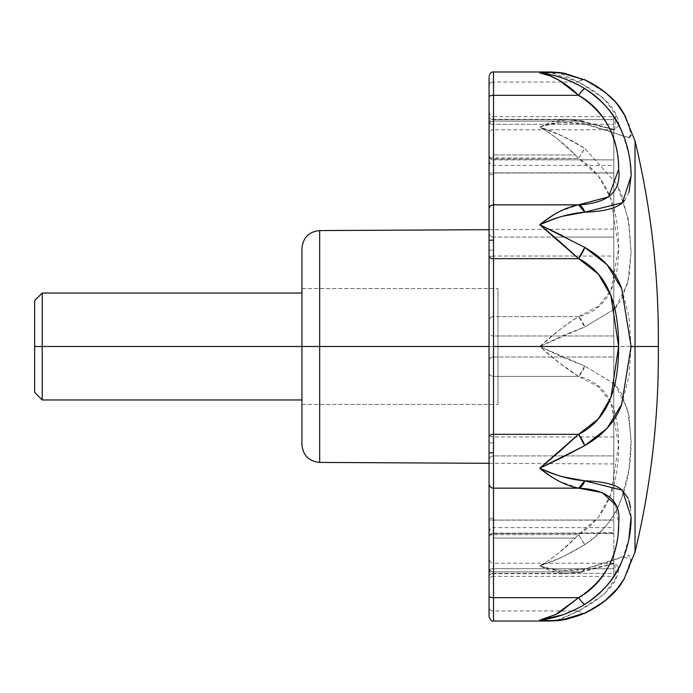 <?xml version="1.0" encoding="UTF-8"?>
<svg xmlns="http://www.w3.org/2000/svg" width="693" height="693" viewBox="0 0 693 693"><rect width="100%" height="100%" fill="white"/><g stroke="black" fill="none" stroke-linecap="round" stroke-linejoin="round"><path stroke-width="0.52" stroke-dasharray="3.46 2.6" d="M613.799 304.548L613.799 357.016L493.511 357.016A4.453 3.508 180 0 0 489.059 360.525L489.059 518.303L493.511 518.303L493.511 346.5L613.799 346.5L493.511 346.5L493.511 256.046L613.799 256.046L613.799 346.5L301.949 346.5L497.972 346.5L301.949 346.5L301.949 288.583L301.949 346.5L301.949 288.583L301.949 346.5L497.972 346.5L497.972 288.583L497.972 404.417L497.972 346.5L497.972 404.417L497.972 346.5L301.949 346.5L301.949 444.603L301.949 346.5L319.681 346.5L319.681 462.422L319.681 346.5L319.681 462.422L319.681 346.5L613.799 346.5L613.799 463.964L613.799 346.5L613.799 463.964L613.799 346.5L489.059 346.5L489.059 393.295M613.799 554.071L613.799 576.03L613.799 532.735L493.511 533.489L613.799 533.489L613.799 520.122L613.799 533.125L493.511 533.125L493.511 520.122L613.799 520.122L613.799 172.99L489.059 173.025L489.059 174.697L493.511 174.697L493.511 172.878L613.799 172.878L493.511 172.99L493.511 174.697L489.059 174.697L489.059 157.943L493.511 158.368L493.511 174.697L493.511 119.309L493.511 121.11L578.603 121.11L566.926 119.291L559.606 119.924L549.722 122.566L539.726 127.07L548.813 132.562L557.813 139.198L575.225 154.929L493.511 154.929L575.225 154.929L578.603 158.368L489.059 157.943L489.059 77.59M613.799 388.522L613.799 436.954L493.511 436.954L493.511 442.853L489.059 442.853L489.059 434.987A4.453 1.966 180 0 0 493.511 436.954L493.511 455.907L554.599 455.907L493.511 455.907A4.453 4.349 0 0 0 489.059 460.256L489.059 85.23A4.453 3.196 180 0 1 493.511 82.025L493.511 121.11L578.603 121.11L614.864 129.764L618.632 125.52L618.606 124.818M614.873 384.139L584.736 366.034L562.621 357.345L539.726 346.5L493.511 346.5L493.511 316.623L578.603 316.623C573.847 319.222 567.515 323.64 559.606 329.877L539.726 346.5L559.606 363.123L578.603 376.377L493.511 376.377A4.453 3.734 0 0 1 489.059 372.643L489.059 174.697L493.511 174.697L493.511 335.984L613.799 335.984L613.799 346.5L613.799 301.55L613.799 442.853L613.799 436.954L493.511 436.954A4.453 1.966 0 0 1 489.059 434.987L489.059 250.147L493.511 250.147L493.511 124.298L493.511 237.093L554.599 237.093L493.511 237.093A4.453 4.349 0 0 1 489.059 232.744A4.453 4.349 180 0 0 493.511 237.093L493.511 250.147L489.059 250.147L489.059 112.63L489.059 372.643A4.453 3.734 180 0 0 493.511 376.377L493.511 518.303L489.059 518.303L489.059 122.401A4.453 1.897 180 0 0 493.511 124.298L613.799 124.298L613.799 138.929M489.059 615.782L489.059 518.303L493.511 518.303L493.511 520.01L613.799 520.01L613.799 357.016L493.511 357.016L493.511 534.632L578.603 534.632L575.225 538.071L493.511 538.071L493.511 534.632L578.603 534.632C605.284 518.061 618.624 488.132 618.632 444.863C618.632 405.561 605.292 382.735 578.603 376.377L493.511 376.377L493.511 346.5L635.022 346.5L635.022 552.07L635.022 346.5L658.35 346.5L635.022 346.5L635.022 552.07L635.022 140.93L635.022 346.5L635.022 140.93L635.022 346.5L539.726 346.5L562.621 335.655L584.736 326.966L614.873 308.861M623.891 579.374L628.984 568.745L631.089 559.182L628.984 555.414L621.656 557.111C615.341 560.152 603.031 564.111 584.736 568.996L562.621 570.408C557.718 570.296 550.086 568.806 539.726 565.93L562.621 556.886L584.736 544.637C603.352 531.782 615.661 516.276 621.656 498.137L628.984 469.421L631.089 441.198L628.984 415.479L621.656 393.797L614.899 384.173M621.673 288.617L628.993 316.597L631.089 346.5L628.984 376.464L621.647 404.435M627.884 497.808L628.984 500.71M630.526 507.752L631.089 517.013M628.984 538.037L622.66 559.468M579.781 607.241L562.621 614.864M614.864 308.827L584.736 326.966A13.366 6.098 70.5 0 0 578.603 316.623L584.736 326.966L539.726 346.5C553.014 334.433 565.973 324.48 578.603 316.623L493.511 316.623A4.453 3.734 0 0 0 489.059 320.357A4.453 3.734 180 0 1 493.511 316.623L493.511 174.697L489.059 174.697L489.059 332.475A4.453 3.508 -0 0 0 493.511 335.984L493.511 174.697L493.511 436.954L493.511 346.5L613.799 346.5L493.511 346.5L493.511 335.984L613.799 335.984L613.799 116.97L613.799 304.478M613.799 139.016L613.799 191.303M613.799 191.337L613.799 207.675M613.799 207.709L613.799 237.093L554.643 237.093L613.799 237.093L613.799 256.046L493.511 256.046L493.511 538.071L575.225 538.071L557.813 553.811L548.813 560.438L539.726 565.93L549.722 570.434L559.606 573.076L566.926 573.709L578.603 571.89L493.511 571.89L493.511 573.691L493.511 538.071L493.511 610.975L578.603 610.975L556.808 620.374L550.511 620.997M489.059 299.705L489.059 346.5L613.799 346.5L613.799 388.452M489.059 616.562L489.059 570.599A4.453 1.897 180 0 1 493.511 568.702L493.511 455.907L493.511 568.702L613.799 568.702L493.511 568.702L493.511 573.38L493.511 527.598L493.511 573.38L613.799 573.38L613.799 455.907L554.643 455.907L613.799 455.907L613.799 442.853L613.799 485.291M613.799 485.317L613.799 553.984M613.799 391.45L613.799 463.964L613.799 391.45M613.799 301.55L613.799 229.036L613.799 301.55M614.899 308.827L621.656 299.203L628.984 277.538L631.089 251.905L628.984 223.596L621.656 194.863L616.952 184.165L628.248 218.728L631.089 251.905L627.789 283.125L614.89 308.801M549.151 71.977L559.606 73.181L578.603 82.025L493.511 82.025L493.511 158.368L578.603 158.368L575.225 154.929C563.669 143.113 551.836 133.827 539.726 127.07L566.943 119.283L578.603 121.11L581.254 120.729L584.736 124.004C570.131 121.093 555.128 122.115 539.726 127.07C555.128 131.982 570.131 139.076 584.736 148.363L578.603 158.368L598.302 175.797L610.88 198.813L618.632 248.155L610.88 290.679L598.276 306.393L578.603 316.623C605.284 310.265 618.632 287.448 618.632 248.155C618.632 204.877 605.292 174.948 578.603 158.368A13.366 0.702 122.9 0 0 584.736 148.363L616.926 184.113L584.736 148.363L562.621 136.114L539.726 127.07C550.086 124.194 557.718 122.704 562.621 122.592L584.736 124.004C603.031 128.889 615.341 132.848 621.656 135.889L628.984 137.586L631.089 133.844L628.984 124.264L623.891 113.626M562.621 78.136L579.781 85.759M623.042 134.485L628.984 154.955M629.495 157.787L631.089 175.918M628.984 192.282L624.688 200.407M562.621 235.759L584.736 247.384M559.606 211.53L578.412 204.868M578.473 488.141L559.606 481.47M493.511 621.015L493.511 610.975L578.603 610.975C605.284 596.664 618.632 582.163 618.632 567.489L614.864 563.236L578.603 571.89L493.511 571.89L493.511 621.015M618.632 125.52C618.632 110.837 605.292 96.344 578.603 82.025L493.511 82.025A4.453 3.196 0 0 0 489.059 85.23M615.445 504.755L618.632 523.709M618.606 568.182L618.632 567.489M489.059 96.864L489.059 209.26M489.059 496.075L489.059 596.136M613.799 573.38L613.799 576.368L493.511 576.368L493.511 568.702A4.453 1.897 0 0 0 489.059 570.599L489.059 442.853L493.511 442.853L493.511 455.907A4.453 4.349 180 0 0 489.059 460.256L489.059 580.821C489.89 577.59 491.372 576.1 493.511 576.368L493.511 573.38L613.799 573.38L613.799 533.125M584.138 79.47L583.393 79.288L578.603 82.025L548.917 71.977M539.726 72.869L562.162 73.241M629.045 137.578L584.736 124.004A13.366 6.904 101.6 0 0 581.297 120.703A13.366 6.904 101.6 0 0 578.603 121.11L614.786 129.738L615.921 115.055L603.794 98.319L578.603 82.025A13.366 5.223 114.3 0 1 583.93 79.374M584.736 79.886L606.176 93.252M614.301 100.909L624.211 114.146M625.753 116.883L631.089 133.844L630.968 135.308M614.89 384.208L627.858 409.953L631.089 441.198C631.34 474.029 622.712 521.084 584.736 544.637C570.131 553.924 555.128 561.018 539.726 565.93C551.836 559.173 563.669 549.887 575.225 538.071L578.603 534.632L584.736 544.637A13.366 0.702 57.1 0 0 578.603 534.632L598.25 517.273L610.854 494.256L618.632 444.863L610.88 402.321L598.284 386.607L578.603 376.377A13.366 6.098 109.5 0 0 584.736 366.034L614.864 384.173M584.736 366.034L578.603 376.377C565.973 368.52 553.014 358.567 539.726 346.5L584.736 366.034M548.908 621.006L559.442 619.854L578.603 610.975L583.385 613.712L584.138 613.53M583.93 613.626A13.366 5.223 65.7 0 1 578.603 610.975L603.828 594.646L615.947 577.893L614.717 563.262L578.603 571.89A13.366 6.904 78.4 0 0 581.297 572.297A13.366 6.904 78.4 0 0 584.736 568.996L622.401 556.843L631.089 559.182L624.488 578.369M623.934 579.313L617.194 588.807M605.024 600.684L584.736 613.114M584.736 568.996L581.254 572.271L578.603 571.89L566.943 573.717L539.726 565.93C555.128 570.885 570.131 571.907 584.736 568.996M584.736 604.417L578.603 597.678M555.197 614.804L539.726 620.131M578.603 95.322L584.736 88.583M493.511 172.878L493.511 159.875L613.799 159.875L493.511 159.511L613.799 159.875L613.799 172.878L493.511 172.878L493.511 159.875A4.453 4.331 -0 0 1 489.059 155.544A4.453 4.331 180 0 0 493.511 159.875M493.511 520.122L613.799 520.01L493.511 520.122L493.511 533.48C491.744 532.874 490.263 534.364 489.059 537.941L489.059 570.599M493.511 250.147L493.511 256.046A4.453 1.966 0 0 0 489.059 258.013A4.453 1.966 180 0 1 493.511 256.046L493.511 250.147M613.799 124.298L613.799 119.62L493.511 119.62L493.511 116.632L493.511 124.298L613.799 124.298M493.511 116.632L613.799 116.632L613.799 119.62L493.511 119.62L493.511 124.298A4.453 1.897 0 0 1 489.059 122.401L489.059 116.164A4.453 3.456 0 0 0 493.511 119.62L493.511 116.632C491.744 117.247 490.263 115.757 489.059 112.179M613.799 159.875L613.799 119.62M489.059 607.77A4.453 3.196 180 0 0 493.511 610.975A4.453 3.196 0 0 1 489.059 607.77M493.511 571.89A4.453 4.227 180 0 1 489.059 567.662A4.453 4.227 0 0 0 493.511 571.89L493.511 563.244C491.744 563.851 490.263 562.361 489.059 558.783M489.059 535.057L493.511 534.632L489.059 535.057M581.28 120.703L615.228 129.773L493.511 129.764L493.511 121.11A4.453 4.227 180 0 0 489.059 125.338A4.453 4.227 0 0 1 493.511 121.11M493.511 576.368L493.511 573.38A4.453 3.456 180 0 0 489.059 576.836A4.453 3.456 0 0 1 493.511 573.38M493.511 119.62A4.453 3.456 180 0 1 489.059 116.164L489.059 173.025L493.511 172.99M493.511 533.125A4.453 4.331 0 0 0 489.059 537.456A4.453 4.331 180 0 1 493.511 533.125L493.511 533.48M493.511 520.01L493.511 518.303L489.059 518.303L489.059 519.975L493.511 520.01L489.059 519.975L489.059 537.456M489.059 332.475L489.059 360.525A4.453 3.508 0 0 1 493.511 357.016L493.511 335.984A4.453 3.508 180 0 1 489.059 332.475L489.059 360.525M319.681 346.5L319.681 230.578L319.681 346.5M613.799 346.5L613.799 229.036L613.799 346.5M301.949 444.603L301.949 248.397M301.949 346.5L301.949 288.583L301.949 404.417L301.949 346.5L301.949 404.417L301.949 346.5L301.949 404.417L301.949 346.5L301.949 404.417L301.949 346.5L497.972 346.5L497.972 288.583L497.972 404.417L497.972 346.5L497.972 404.417L497.972 346.5L301.949 346.5L497.972 346.5L497.972 288.583L497.972 346.5L301.949 346.5L301.949 288.583L301.949 404.417L301.949 293.044L301.949 399.956L301.949 293.044L301.949 346.5L42.221 346.5L301.949 346.5M42.221 399.956L42.221 346.5L42.221 399.956M34.65 392.385L34.65 300.615L34.65 392.385M497.972 346.5L497.972 404.417L497.972 346.5M42.221 293.044L42.221 346.5L42.221 293.044M301.949 288.583L497.972 288.583L301.949 288.583M489.059 463.314L613.799 463.964M489.059 123.744C489.89 120.513 491.372 119.031 493.511 119.291L566.926 119.291M658.35 337.699L658.35 355.301M489.059 569.256C490.263 572.834 491.744 574.315 493.511 573.709L566.926 573.709M581.28 572.297L615.141 563.244L493.511 563.236M566.943 119.283L581.254 120.729M581.254 572.271L566.943 573.717M489.059 532.051C489.89 528.82 491.372 527.338 493.511 527.598L613.799 527.598M489.059 160.949C489.89 164.18 491.372 165.662 493.511 165.402L613.799 165.402M493.511 129.764C491.744 129.149 490.263 130.639 489.059 134.217M489.059 320.357L489.059 174.697M489.059 122.401L489.059 137.699M489.059 173.025L489.059 155.059C489.89 158.29 491.372 159.78 493.511 159.511M489.059 229.686L613.799 229.036M301.949 404.417L497.972 404.417L301.949 404.417"/><path stroke-width="1.04" d="M319.681 346.5L319.681 462.422L319.681 346.5L301.949 346.5L301.949 444.603L301.949 346.5L319.681 346.5L319.681 462.422L319.681 230.578L319.681 346.5L489.059 346.5L319.681 346.5L319.681 230.578L319.681 346.5M489.059 77.59L489.059 240.185L493.511 240.185L493.511 204.842A4.453 4.418 180 0 0 489.059 209.26L489.059 299.705M489.059 393.295L489.059 452.815L493.511 452.815L493.511 434.32A4.453 2.313 180 0 0 489.059 436.633L489.059 496.075M621.647 404.435C615.774 421.084 603.473 434.814 584.736 445.616L562.621 457.241L539.726 468.277L559.606 451.515L578.603 434.32L493.511 434.32L493.511 346.5L618.632 346.5C618.632 366.796 616.051 383.792 610.88 397.479C604.339 414.535 593.58 426.81 578.603 434.32L493.511 434.32L493.511 488.158L578.473 488.141M562.621 614.864L539.726 620.131L551.221 620.651L562.621 619.689L584.736 613.114C603.144 603.577 615.445 593.494 621.656 582.882L623.891 579.374L635.022 552.07C650.545 487.404 658.324 421.812 658.35 355.301L658.35 337.699C658.324 271.188 650.545 205.596 635.022 140.93L623.891 113.626L621.656 110.118C615.445 99.497 603.144 89.423 584.736 79.886L562.621 73.311C558.428 72.28 550.796 72.133 539.726 72.869C552.2 74.896 559.831 76.654 562.621 78.136M578.412 204.868L493.511 204.842L493.511 258.68L578.603 258.68C593.58 266.19 604.339 278.465 610.88 295.521C616.051 309.208 618.632 326.204 618.632 346.5L610.88 397.479L598.302 418.962L578.603 434.32A13.366 3.777 61 0 1 584.736 445.616L607.068 428.335L621.647 404.435L631.089 346.5L635.022 346.5L635.022 140.93L635.022 552.07L635.022 346.5L658.307 346.5L635.022 346.5L635.022 552.07L635.022 346.5L631.089 346.639M559.606 481.47C556.089 479.954 549.471 475.563 539.726 468.277C551.715 473.232 559.346 476.065 562.621 476.775L584.736 480.821C602.91 481.418 615.219 484.355 621.656 489.63L627.884 497.808M628.984 500.71L630.526 507.752M622.66 559.468L621.656 561.832C615.549 577.832 603.239 592.021 584.736 604.417C622.721 581.254 631.488 539.163 631.089 517.013L628.984 538.037M550.511 620.997L539.726 620.131L555.673 614.561L578.603 597.678A13.366 2.512 58.7 0 0 584.736 604.417L579.781 607.241M579.781 85.759L584.736 88.583C603.239 100.979 615.549 115.168 621.656 131.168L623.042 134.485M628.984 154.955L629.495 157.787M624.688 200.407L621.656 203.37C615.219 208.645 602.91 211.582 584.736 212.179L622.401 202.754L631.089 175.918L628.984 192.282M489.059 209.26A4.453 4.418 0 0 1 493.511 204.842L493.511 95.322L578.603 95.322C610.36 113.037 619.247 148.614 618.632 169.283C621.482 191.493 608.142 203.344 578.603 204.842L493.511 204.842L493.511 71.985L493.511 95.322L578.603 95.322C605.284 112.465 618.632 137.119 618.632 169.283L608.627 196.881L578.603 204.842A13.366 7.216 85.3 0 1 584.736 212.179L562.621 216.225C559.346 216.935 551.715 219.768 539.726 224.723L562.621 235.759M631.089 346.5L621.673 288.617L607.051 264.657L584.736 247.384A13.366 3.777 119 0 1 578.603 258.68L559.606 241.485L539.726 224.723L578.603 258.68L598.276 274.012L610.88 295.521L618.632 346.5L493.511 346.5L493.511 258.68L578.603 258.68L584.736 247.384C603.49 258.203 615.8 271.951 621.673 288.617M635.022 346.5L635.022 140.93L635.022 346.5M562.162 73.241L584.736 79.886L564.838 73.415C561.443 72.635 556.132 72.159 548.917 71.977L539.726 72.869C553.023 75.528 565.982 83.013 578.603 95.322L559.606 80.579L549.722 75.771L539.726 72.869L549.722 71.985M489.059 76.429C489.89 73.198 491.372 71.717 493.511 71.977L549.151 71.977M584.736 247.384L539.726 224.723C549.471 217.437 556.089 213.046 559.606 211.53M618.632 523.709C618.632 555.873 605.292 580.535 578.603 597.678L493.511 597.678L493.511 621.015L493.511 488.158L578.603 488.158L602.182 492.576L615.445 504.755M631.089 517.013L622.375 490.228L584.736 480.821A13.366 7.216 94.7 0 1 578.603 488.158L584.736 480.821C570.131 479.591 555.128 475.407 539.726 468.277C553.031 479.123 565.99 485.75 578.603 488.158C608.073 489.605 621.413 501.455 618.632 523.709C619.239 544.403 610.36 579.954 578.603 597.678L493.511 597.678L493.511 452.815L489.059 452.815L489.059 483.74A4.453 4.418 0 0 0 493.511 488.158A4.453 4.418 180 0 1 489.059 483.74L489.059 615.782M583.93 79.374A13.366 5.223 114.3 0 1 584.086 79.435A13.366 5.223 114.3 0 1 584.736 79.886M606.176 93.252L614.301 100.909M584.104 79.444C603.698 88.765 612.846 98.856 617.212 104.193L625.753 116.883M630.968 135.308L629.045 137.578M584.736 613.114C570.14 619.568 555.136 621.907 539.726 620.131L548.908 621.006C561.044 620.668 561.867 620.053 567.16 619.126L584.736 613.114A13.366 5.223 65.7 0 1 584.086 613.565A13.366 5.223 65.7 0 1 583.93 613.626M624.488 578.369L617.186 588.842C612.811 594.178 603.672 604.261 584.104 613.556M617.194 588.807L605.024 600.684M578.603 597.678L559.442 612.517L555.197 614.804M539.726 620.131C555.136 618.39 570.14 613.158 584.736 604.417M584.736 445.616L578.603 434.32L539.726 468.277L584.736 445.616M631.089 175.918C631.34 153.811 622.712 111.642 584.736 88.583C570.131 79.851 555.128 74.61 539.726 72.869M584.736 88.583A13.366 2.512 121.3 0 0 578.603 95.322M584.736 212.179L578.603 204.842C565.99 207.25 553.031 213.877 539.726 224.723C555.128 217.593 570.131 213.409 584.736 212.179M489.059 596.136A4.453 1.533 0 0 0 493.511 597.678A4.453 1.533 180 0 1 489.059 596.136L489.059 616.562C490.263 620.148 491.744 621.63 493.511 621.023L549.073 621.023M489.059 436.633A4.453 2.313 0 0 1 493.511 434.32L493.511 258.68A4.453 2.313 180 0 1 489.059 256.367L489.059 436.633M493.511 240.185L489.059 240.185L489.059 256.367A4.453 2.313 0 0 0 493.511 258.68L493.511 240.185M493.511 95.322A4.453 1.533 180 0 0 489.059 96.864A4.453 1.533 0 0 1 493.511 95.322M489.059 85.23L489.059 96.864M489.059 229.686L319.681 230.578C308.905 231.687 302.997 237.621 301.949 248.397L301.949 444.603C302.997 455.379 308.905 461.313 319.681 462.422L489.059 463.314M301.949 346.5L42.221 346.5L42.221 399.956L42.221 346.5L34.65 346.5L34.65 392.385L34.65 346.5L42.221 346.5L42.221 293.044L42.221 346.5L301.949 346.5M34.65 300.615L34.65 346.5L34.65 300.615L42.221 293.044L301.949 293.044M301.949 399.956L42.221 399.956L34.65 392.385"/></g></svg>
